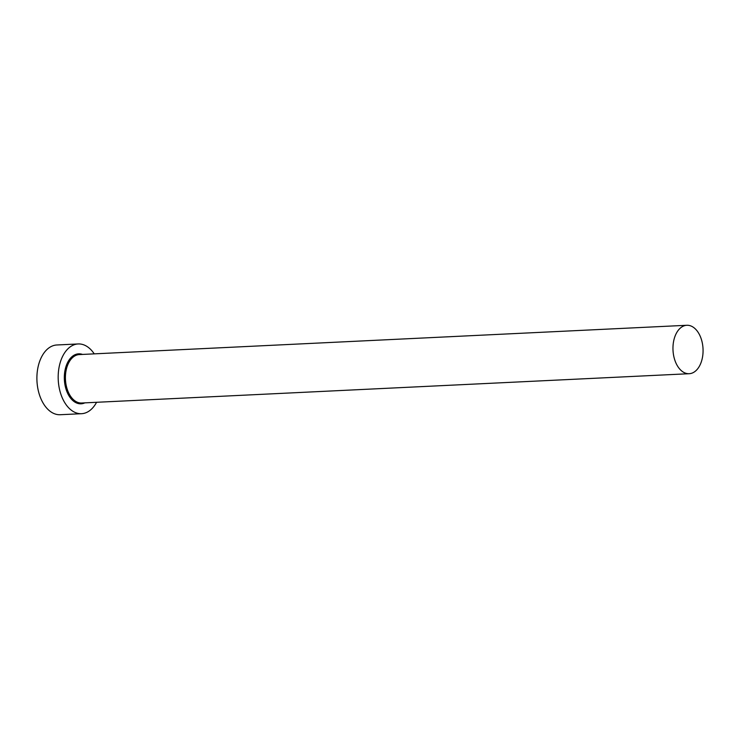 <?xml version="1.0" encoding="UTF-8"?>
<svg xmlns="http://www.w3.org/2000/svg" width="740" height="740" viewBox="0 0 740 740"><rect width="100%" height="100%" fill="white"/><g stroke="black" fill="none" stroke-linecap="round" stroke-linejoin="round"><path stroke-width="1.11" d="M699.707 365.634A24.244 15.031 87.2 0 0 701.344 339.262A24.244 15.031 87.2 0 0 686.85 325.276A24.244 15.031 87.2 0 0 676.323 333.342A24.244 15.031 87.2 0 0 674.686 359.714A24.244 15.031 87.2 0 0 689.19 373.709A24.244 15.031 87.2 0 0 699.707 365.634M94.239 353.859A34.91 21.636 87.2 0 0 78.172 343.952A34.91 21.636 87.2 0 0 63.02 355.579A34.91 21.636 87.2 0 0 60.662 393.55A34.91 21.636 87.2 0 0 81.539 413.697A34.91 21.636 87.2 0 0 96.579 402.292M78.172 343.952L56.888 344.979A34.91 21.636 87.2 0 0 41.736 356.606A34.91 21.636 87.2 0 0 39.377 394.577A34.91 21.636 87.2 0 0 60.255 414.724L81.539 413.697M84.85 402.856A25.021 15.503 -92.8 0 1 67.109 392.117A25.021 15.503 -92.8 0 1 67.793 362.165A25.021 15.503 -92.8 0 1 82.519 354.423M686.85 325.276L79.3 354.58A24.244 15.031 87.2 0 0 68.774 362.656A24.244 15.031 87.2 0 0 67.136 389.027A24.244 15.031 87.2 0 0 81.631 403.013L689.19 373.709"/></g></svg>
